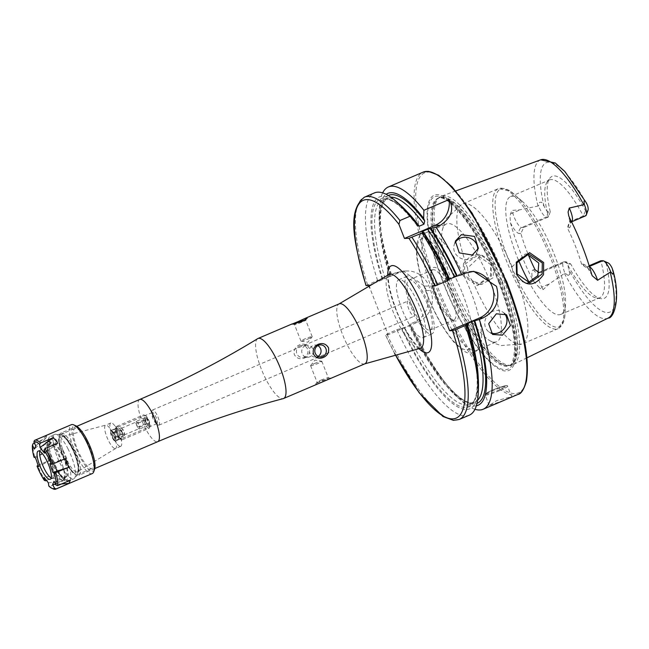 <?xml version="1.0" encoding="UTF-8"?>
<svg xmlns="http://www.w3.org/2000/svg" width="649" height="649" viewBox="0 0 649 649"><rect width="100%" height="100%" fill="white"/><g stroke="black" fill="none" stroke-linecap="round" stroke-linejoin="round"><path stroke-width="0.49" stroke-dasharray="3.25 2.43" d="M463.402 263.745L463.159 275.801L477.437 285.657L491.358 276.101L491.204 264.013C482.272 251.147 472.999 251.058 463.402 263.745M464.416 275.395L464.708 264.313L477.486 255.414L490.522 264.443L490.612 275.549L478.151 284.4L464.416 275.395M504.524 313.645A12.08 10.595 125.4 0 0 502.861 312.128A12.08 10.595 125.4 0 0 492.794 311.309A12.08 10.595 125.4 0 0 484.973 321.093A12.08 10.595 125.4 0 0 488.867 331.834A12.08 10.595 125.4 0 0 490.904 332.929M454.965 242.961A12.08 11.057 17.5 0 0 454.211 244.746A12.08 11.057 17.5 0 0 458.097 256.606A12.08 11.057 17.5 0 0 471.182 258.553A12.08 11.057 17.5 0 0 477.258 251.999A12.08 11.057 17.5 0 0 477.656 250.141M115.189 448.597A12.688 3.488 -113.1 0 0 115.563 448.524A12.688 3.488 -113.1 0 0 115.684 448.459A12.688 3.488 -113.1 0 0 113.964 435.877A12.688 3.488 -113.1 0 0 105.982 425.103A12.688 3.488 -113.1 0 0 105.738 425.136A12.688 3.488 -113.1 0 0 105.609 425.184A12.688 3.488 -113.1 0 0 107.109 437.596A12.688 3.488 -113.1 0 0 115.189 448.597M120.39 446.382A12.688 3.488 -113.1 0 0 120.763 446.301A12.688 3.488 -113.1 0 0 121.688 443.007A12.688 3.488 -113.1 0 0 113.826 424.584A12.688 3.488 -113.1 0 0 111.182 422.888A12.688 3.488 -113.1 0 0 110.801 422.97A12.688 3.488 -113.1 0 0 112.309 435.374A12.688 3.488 -113.1 0 0 120.39 446.382M120.714 439.057A6.044 1.663 -113.1 0 0 120.892 439.024A6.044 1.663 -113.1 0 0 121.331 437.45A6.044 1.663 -113.1 0 0 117.591 428.681A6.044 1.663 -113.1 0 0 116.333 427.869A6.044 1.663 -113.1 0 0 116.155 427.91A6.044 1.663 -113.1 0 0 116.869 433.816A6.044 1.663 -113.1 0 0 120.714 439.057M156.774 423.675A6.044 1.663 -113.1 0 0 156.953 423.635A6.044 1.663 -113.1 0 0 156.239 417.729A6.044 1.663 -113.1 0 0 152.393 412.488A6.044 1.663 -113.1 0 0 152.215 412.521A6.044 1.663 -113.1 0 0 151.769 413.502A6.044 1.663 -113.1 0 0 153.059 418.735A6.044 1.663 -113.1 0 0 155.938 423.278A6.044 1.663 -113.1 0 0 156.774 423.675M158.721 425.192A8.218 2.263 -113.1 0 0 158.964 425.144A8.218 2.263 -113.1 0 0 158.153 417.518A8.218 2.263 -113.1 0 0 152.758 409.981A8.218 2.263 -113.1 0 0 152.515 410.03A8.218 2.263 -113.1 0 0 151.915 411.369A8.218 2.263 -113.1 0 0 153.326 417.656A8.218 2.263 -113.1 0 0 157.585 424.657A8.218 2.263 -113.1 0 0 158.721 425.192M257.677 338.656A32.62 8.981 -113.1 0 0 261.206 368.77A32.62 8.981 -113.1 0 0 282.639 398.705A32.62 8.981 -113.1 0 0 283.256 398.616M61.509 432.98A22.958 6.32 -113.1 0 0 60.836 433.118A22.958 6.32 -113.1 0 0 59.546 434.716A22.958 6.32 -113.1 0 0 64.032 456.718A22.958 6.32 -113.1 0 0 76.809 475.173A22.958 6.32 -113.1 0 0 78.172 475.49A22.958 6.32 -113.1 0 0 78.854 475.352A22.958 6.32 -113.1 0 0 76.136 452.897A22.958 6.32 -113.1 0 0 61.509 432.98M60.884 434.554A21.75 5.987 -113.1 0 0 59.018 436.201A21.75 5.987 -113.1 0 0 63.269 457.042A21.75 5.987 -113.1 0 0 75.373 474.533A21.75 5.987 -113.1 0 0 76.671 474.833A21.75 5.987 -113.1 0 0 75.17 454.511A21.75 5.987 -113.1 0 0 60.884 434.554M305.298 345.69A6.044 5.776 -91.6 0 1 313.134 350.046A6.044 5.776 -91.6 0 1 307.658 357.323A6.044 5.776 -91.6 0 1 305.298 345.69M300.025 345.844A6.044 5.776 -91.6 0 1 307.861 350.192A6.044 5.776 -91.6 0 1 302.393 357.477A6.044 5.776 -91.6 0 1 300.025 345.844M304.616 358.021C308.729 356.05 310.287 352.796 309.289 348.253C306.961 344.343 303.691 343.207 299.457 344.862C295.214 346.826 293.502 350.087 294.33 354.638C296.812 358.548 300.244 359.676 304.616 358.021M308.348 338.819A6.044 0.625 -21.4 0 0 312.153 336.799A6.044 0.625 -21.4 0 0 312.193 336.661A6.044 0.625 -21.4 0 0 304.795 338.916A6.044 0.625 -21.4 0 0 300.949 341.074A6.044 0.625 -21.4 0 0 301.071 341.139A6.044 0.625 -21.4 0 0 308.348 338.819M295.538 323.608A6.044 0.625 -21.4 0 0 294.435 324.459A6.044 0.625 -21.4 0 0 294.573 324.532A6.044 0.625 -21.4 0 0 301.842 322.204A6.044 0.625 -21.4 0 0 305.638 320.192A6.044 0.625 -21.4 0 0 305.687 320.054A6.044 0.625 -21.4 0 0 305.062 320.014M317.783 345.617A6.044 5.776 88.4 0 0 309.654 352.302A6.044 5.776 88.4 0 0 318.091 356.358M314.441 363.529A6.044 0.625 158.6 0 1 321.717 361.209A6.044 0.625 158.6 0 1 321.839 361.274A6.044 0.625 158.6 0 1 317.994 363.432A6.044 0.625 158.6 0 1 310.595 365.687A6.044 0.625 158.6 0 1 310.636 365.549A6.044 0.625 158.6 0 1 314.441 363.529M320.955 380.144A6.044 0.625 158.6 0 1 328.216 377.815A6.044 0.625 158.6 0 1 328.353 377.888A6.044 0.625 158.6 0 1 324.5 380.038A6.044 0.625 158.6 0 1 317.101 382.293A6.044 0.625 158.6 0 1 317.15 382.156A6.044 0.625 158.6 0 1 320.955 380.144M330.682 378.408L320.866 380.72L315.682 383.965L317.71 383.94M503.762 400.449L511.663 396.661L496.655 400.652L489.159 405.479L503.762 400.449M510.479 222.81A16.379 4.511 66.9 0 0 519.346 233.526A4.592 4.389 -91.6 0 1 521.739 227.548L546.417 217.017A11.796 3.245 66.9 0 1 538.67 206.195A11.796 3.245 66.9 0 1 538.556 205.903L520.311 209.749L512.029 210.406L510.609 213.635L510.122 218.153L510.479 222.81A87.623 24.118 66.9 0 0 520.141 251.853A87.623 24.118 66.9 0 0 533.202 280.806L539.781 288.083A4.592 1.055 -27 0 1 541.777 287.093L543.083 289.649L539.781 288.083M588.043 210.114A7.804 2.15 -113.1 0 1 587.369 210.706L585.293 215.906A11.796 3.245 -113.1 0 0 585.641 215.825M527.045 254.124L525.187 254.051L512.102 266.836L513.124 274L517.18 279.808L526.014 283.029L527.953 282.826M472.626 281.082L468.416 275.281L467.548 268.11L481.16 255.308L494.035 264.338L493.118 277.715L481.988 284.294L472.626 281.082A76.111 20.946 66.9 0 0 522.234 343.97L558.116 328.662A76.111 20.946 66.9 0 1 505.871 259.292A76.111 20.946 66.9 0 1 498.375 188.64A76.111 20.946 66.9 0 1 550.62 258.01A76.111 20.946 66.9 0 1 558.116 328.662L564.468 318.74L565.028 313.678A74.911 20.614 66.9 0 1 544.292 319.933A74.911 20.614 66.9 0 1 508.078 258.489A74.911 20.614 66.9 0 1 513.967 194.019A74.911 20.614 66.9 0 1 552.112 257.231A74.911 20.614 66.9 0 1 565.028 313.678L565.506 303.205A64.032 17.628 66.9 0 1 560.777 314.392A64.032 17.628 66.9 0 1 529.227 282.534M428.851 304.73A31.412 8.648 66.9 0 1 431.942 333.894A31.412 8.648 66.9 0 1 410.387 305.265A31.412 8.648 66.9 0 1 407.288 276.109A31.412 8.648 66.9 0 1 428.851 304.73M420.301 308.38A31.412 8.648 66.9 0 1 423.399 337.537A31.412 8.648 66.9 0 1 401.836 308.908A31.412 8.648 66.9 0 1 398.746 279.751A31.412 8.648 66.9 0 1 420.301 308.38M413.486 308.575A8.218 2.263 66.9 0 1 414.297 316.201A8.218 2.263 66.9 0 1 408.659 308.713A8.218 2.263 66.9 0 1 407.848 301.087A8.218 2.263 66.9 0 1 413.486 308.575M499.527 282.047A95.216 26.203 66.9 0 1 506.098 371.017A95.216 26.203 66.9 0 1 443.551 283.645A95.216 26.203 66.9 0 1 436.98 194.668A95.216 26.203 66.9 0 1 499.527 282.047M449.976 281.333A91.533 25.197 66.9 0 1 439.284 197.377A91.533 25.197 66.9 0 1 441.296 196.241A91.533 25.197 66.9 0 1 503.786 279.792A91.533 25.197 66.9 0 1 513.132 364.608A91.533 25.197 66.9 0 1 510.917 365.273A91.533 25.197 66.9 0 1 449.976 281.333M518.356 259.835A64.032 17.628 66.9 0 1 516.823 256.031A64.032 17.628 66.9 0 1 510.52 196.598A64.032 17.628 66.9 0 1 521.861 200.914A64.032 17.628 66.9 0 1 554.465 254.952A64.032 17.628 66.9 0 1 565.506 303.205M490.36 282.307A64.032 17.628 66.9 0 1 496.672 341.739A64.032 17.628 66.9 0 1 488.121 339.614A64.032 17.628 66.9 0 1 452.718 283.386A64.032 17.628 66.9 0 1 442.034 231.588A64.032 17.628 66.9 0 1 446.407 223.946A64.032 17.628 66.9 0 1 490.36 282.307M470.525 290.768A64.032 17.628 66.9 0 1 479.627 347.531A64.032 17.628 66.9 0 1 476.828 350.209A64.032 17.628 66.9 0 1 432.883 291.847A64.032 17.628 66.9 0 1 426.571 232.415A64.032 17.628 66.9 0 1 430.441 232.245A64.032 17.628 66.9 0 1 470.525 290.768M453.456 293.948A28.994 7.983 66.9 0 1 453.74 320.647A28.994 7.983 66.9 0 1 436.412 294.435A28.994 7.983 66.9 0 1 431.934 269.538A28.994 7.983 66.9 0 1 453.456 293.948M451.323 294.646A27.185 7.48 66.9 0 1 454 319.884A27.185 7.48 66.9 0 1 451.582 319.673A27.185 7.48 66.9 0 1 435.341 295.108A27.185 7.48 66.9 0 1 431.139 271.761A27.185 7.48 66.9 0 1 432.664 269.879A27.185 7.48 66.9 0 1 451.323 294.646M427.61 304.77A27.185 7.48 66.9 0 1 430.287 330A27.185 7.48 66.9 0 1 411.628 305.225A27.185 7.48 66.9 0 1 408.951 279.995A27.185 7.48 66.9 0 1 427.61 304.77M510.52 196.598L549.5 179.96A64.032 17.628 66.9 0 0 547.172 181.915A64.032 17.628 66.9 0 0 548.429 216.961L546.417 217.017L548.494 211.817L550.279 211.769L548.429 216.961L523.751 227.483L520.863 233.486A64.032 17.628 -113.1 0 0 527.077 251.658A64.032 17.628 -113.1 0 0 528.116 254.278M608.283 262.999A7.804 2.15 66.9 0 0 607.821 262.886L606.036 262.942L600.836 260.76A64.032 17.628 66.9 0 1 599.765 297.753A64.032 17.628 66.9 0 1 596.739 298.086A64.032 17.628 66.9 0 1 565.985 261.758L541.307 272.288L539.116 272.596M589.381 266.447L588.854 266.674A4.592 4.389 -91.6 0 1 583.126 264.151L581.609 264.2L585.341 267.063L589.162 265.741M581.609 264.2A64.032 17.628 -113.1 0 0 575.395 246.02A64.032 17.628 -113.1 0 0 567.38 227.904L569.287 221.934L583.281 215.963L585.585 210.755L587.369 210.706M366.125 285.592L377.548 280.425L385.084 278.38L389.83 276.36L391.485 274.478L395.306 272.848L403.289 271.079L424.584 286.136A120.819 33.253 -113.1 0 0 425.452 288.375A120.819 33.253 -113.1 0 0 426.336 290.614C430.741 304.714 426.823 315.203 414.597 322.082L410.776 323.713L409.6 324.898L410.338 324.898C432.453 372.55 461.723 407.888 474.776 402.25A111.093 30.576 66.9 0 1 409.121 325.587L404.376 327.615L396.839 329.66L385.417 334.819L388.151 334.746L369.776 287.864M391.485 274.478A120.819 33.253 66.9 0 1 379.438 208.078A120.819 33.253 66.9 0 1 382.642 192.875M474.971 409.284A120.819 33.253 66.9 0 1 461.78 401.074A120.819 33.253 66.9 0 1 410.776 323.713M539.181 272.393A4.592 4.389 88.4 0 0 539.295 272.345L563.973 261.815L568.946 263.997A7.804 2.15 -113.1 0 0 568.865 269.53L569.863 274.259L568.143 275.419L564.898 273.124L549.354 283.856L543.083 289.649M568.946 263.997L570.731 263.948L565.985 261.758L563.973 261.815A11.796 3.245 -113.1 0 0 563.624 261.888A11.796 3.245 -113.1 0 0 564.898 273.124M606.036 262.942A66.336 18.261 66.9 0 1 601.055 298.71A66.336 18.261 66.9 0 1 570.731 263.948M548.494 211.817A7.804 2.15 66.9 0 1 544.13 206.414L541.639 202.228L539.506 202.342L538.556 205.903M550.279 211.769A66.336 18.261 66.9 0 1 549.711 178.361A66.336 18.261 66.9 0 1 585.585 210.755M549.5 179.96A64.032 17.628 66.9 0 1 583.281 215.963L585.293 215.906L571.298 221.877A11.796 3.245 -113.1 0 0 571.647 221.796L570.025 223.402L568.727 215.793M390.309 275.663A115.157 31.696 66.9 0 1 379.186 213.521A115.157 31.696 66.9 0 1 386.114 194.294M389.83 276.36A111.093 30.576 66.9 0 1 387.583 197.888C376.907 206.244 378.067 232.172 391.047 275.671L390.949 275.647A113.023 31.111 66.9 0 1 388.289 195.487M382.147 279.143A115.157 31.696 66.9 0 1 399.938 204.67M377.548 280.425A120.819 33.253 66.9 0 1 374.424 192.923M476.35 405.795A115.157 31.696 66.9 0 1 457.675 397.488A115.157 31.696 66.9 0 1 409.6 324.898M476.999 403.394A113.023 31.111 66.9 0 1 410.241 324.873L409.121 325.587M449.051 279.492L448.313 279.492L421.736 231.936M421.882 231.961A113.023 31.111 66.9 0 1 448.41 279.516L449.538 278.802M478.427 388.629A115.157 31.696 66.9 0 1 401.439 328.378M469.251 415.182A120.819 33.253 66.9 0 1 396.839 329.66M394.633 353.575L385.417 334.819A118.402 32.588 66.9 0 0 394.73 353.551M432.088 285.966L462.007 273.205A24.167 23.096 -91.6 0 1 470.079 271.428A24.167 23.096 -91.6 0 1 471.92 271.452M368.859 285.511L398.77 272.75A24.167 23.096 -91.6 0 1 406.85 270.974A24.167 23.096 -91.6 0 1 428.908 286.014L430.66 290.484A24.167 23.096 -91.6 0 1 418.061 321.977L388.151 334.746M145.595 421.209A6.044 1.663 66.9 0 1 145.53 415.652A6.044 1.663 66.9 0 1 149.14 421.112A6.044 1.663 66.9 0 1 150.073 426.296A6.044 1.663 66.9 0 1 145.595 421.209M144.167 421.672A7.253 1.996 66.9 0 1 143.453 414.946A7.253 1.996 66.9 0 1 144.102 415.003A7.253 1.996 66.9 0 1 148.426 421.55A7.253 1.996 66.9 0 1 149.554 427.78A7.253 1.996 66.9 0 1 149.14 428.283A7.253 1.996 66.9 0 1 144.167 421.672M117.461 433.07A7.253 1.996 66.9 0 1 116.341 426.847A7.253 1.996 66.9 0 1 116.747 426.344A7.253 1.996 66.9 0 1 121.72 432.948A7.253 1.996 66.9 0 1 122.434 439.681A7.253 1.996 66.9 0 1 121.793 439.624A7.253 1.996 66.9 0 1 117.461 433.07M116.747 433.516A6.044 1.663 66.9 0 1 115.814 428.332A6.044 1.663 66.9 0 1 116.155 427.91A6.044 1.663 66.9 0 1 120.3 433.418A6.044 1.663 66.9 0 1 120.892 439.024A6.044 1.663 66.9 0 1 120.357 438.975A6.044 1.663 66.9 0 1 116.747 433.516M115.903 440.849L120.17 439.032A6.044 1.663 66.9 0 1 119.822 439.478A6.044 1.663 66.9 0 1 118.751 439.073L114.484 440.89A6.044 1.663 66.9 0 1 111.409 435.795A6.044 1.663 66.9 0 1 110.46 430.636L114.735 428.819A6.044 1.663 66.9 0 1 115.084 428.364A6.044 1.663 66.9 0 1 116.155 428.778L111.879 430.595A6.044 1.663 66.9 0 1 114.954 435.698A6.044 1.663 66.9 0 1 115.903 440.849L115.408 439.6A4.835 1.33 66.9 0 0 114.597 435.706A4.835 1.33 66.9 0 0 112.374 431.853L113.891 432.713L115.311 435.26L115.911 437.88L115.408 439.6M123.399 434.562A3.626 0.998 -113.1 0 0 124.219 434.976A3.626 0.998 -113.1 0 0 124.47 434.538A3.626 0.998 -113.1 0 0 123.862 431.609A3.626 0.998 -113.1 0 0 122.19 428.721A3.626 0.998 -113.1 0 0 121.371 428.308A3.626 0.998 -113.1 0 0 121.12 428.754A3.626 0.998 -113.1 0 0 121.728 431.674A3.626 0.998 -113.1 0 0 123.399 434.562L124.316 435.52L124.624 433.548L123.099 429.67L121.274 427.764L120.974 429.735L123.399 434.562M136.233 421.388L138.059 423.294L139.576 427.172L139.267 429.135L138.359 428.186A3.626 0.998 66.9 0 1 136.688 425.29A3.626 0.998 66.9 0 1 136.079 422.369A3.626 0.998 66.9 0 1 136.331 421.931A3.626 0.998 66.9 0 1 137.142 422.337A3.626 0.998 66.9 0 1 138.821 425.233A3.626 0.998 66.9 0 1 139.421 428.153A3.626 0.998 66.9 0 1 139.178 428.591A3.626 0.998 66.9 0 1 138.359 428.186L135.925 423.351L136.233 421.388L145.279 417.526L144.686 418.5L145.23 421.647L148.313 425.282L148.621 423.31L147.364 421.582L147.104 419.432L145.279 417.526M148.832 425.566A4.835 1.33 66.9 0 1 145.944 421.201A4.835 1.33 66.9 0 1 145.198 417.047A4.835 1.33 66.9 0 1 148.791 421.12A4.835 1.33 66.9 0 1 148.832 425.566L147.664 425.038L148.313 425.282L139.267 429.135M112.374 431.853L111.879 430.595M114.484 440.89L113.989 439.641L114.492 437.921L113.445 437.467L111.928 433.597L112.464 432.753L110.955 431.893L110.46 430.636M113.989 439.641A4.835 1.33 66.9 0 1 110.955 431.893M113.891 432.713L117.153 431.317L115.936 430.044L115.733 431.358L112.464 432.753M121.274 427.764L115.936 430.044M123.099 429.67L114.062 433.532M124.624 433.548L115.579 437.41M124.316 435.52L118.97 437.799L119.173 436.485L115.911 437.88M114.492 437.921L117.753 436.526L118.97 437.799M122.491 433.613L113.445 437.467M120.974 429.735L111.928 433.597M135.925 423.351L144.97 419.497M137.45 427.229L146.487 423.375M139.576 427.172L148.621 423.31M138.059 423.294L147.104 419.432M115.733 431.358L114.735 428.819M117.153 431.317L116.155 428.778M120.17 439.032L119.173 436.485M118.751 439.073L117.753 436.526M53.096 466.858L51.522 463.305A18.602 5.119 66.9 0 1 48.131 445.587L48.561 444.614A18.602 5.119 66.9 0 1 49.511 443.559A18.602 5.119 66.9 0 1 57.193 450.301L58.954 453.408L65.387 474.533L65.054 476.731L63.594 478.8L53.096 466.858M55.481 467.118A18.602 5.119 66.9 0 1 49.949 444.816L50.371 443.843A18.602 5.119 66.9 0 1 51.328 442.78A18.602 5.119 66.9 0 1 62.369 455.736A18.602 5.119 66.9 0 1 66.879 475.952L66.458 476.926A18.602 5.119 66.9 0 1 65.5 477.98A18.602 5.119 66.9 0 1 55.481 467.118M39.808 451.306A15.341 4.227 66.9 0 1 40.189 450.43A15.341 4.227 66.9 0 1 40.749 449.968A15.341 4.227 66.9 0 1 49.016 458.924A15.341 4.227 66.9 0 1 52.796 478.191A15.341 4.227 66.9 0 1 52.066 478.272A15.341 4.227 66.9 0 1 51.174 477.948M67.82 448.491A24.167 6.652 66.9 0 1 74.505 478.281A24.167 6.652 66.9 0 1 73.775 478.832A24.167 6.652 66.9 0 1 60.755 464.725A24.167 6.652 66.9 0 1 54.808 434.384A24.167 6.652 66.9 0 1 55.709 434.23A24.167 6.652 66.9 0 1 67.82 448.491M72.055 447.348A21.75 5.987 66.9 0 1 78.067 474.159A21.75 5.987 66.9 0 1 77.401 474.654A21.75 5.987 66.9 0 1 65.687 461.958A21.75 5.987 66.9 0 1 60.333 434.652A21.75 5.987 66.9 0 1 61.144 434.514A21.75 5.987 66.9 0 1 72.055 447.348M86.698 441.093A21.75 5.987 66.9 0 1 92.053 468.408A21.75 5.987 66.9 0 1 80.338 455.703A21.75 5.987 66.9 0 1 74.984 428.397A21.75 5.987 66.9 0 1 86.698 441.093M94.576 469.357A24.646 6.782 66.9 0 1 79.916 456.685A24.646 6.782 66.9 0 1 72.226 433.93A24.646 6.782 66.9 0 1 76.038 425.914M92.239 473.575A26.577 7.317 66.9 0 1 77.921 458.056A26.577 7.317 66.9 0 1 71.382 424.681M45.544 480.804A26.577 7.317 66.9 0 1 41.382 473.648A26.577 7.317 66.9 0 1 37.666 465.471M38.072 465.301L50.46 460.011L47.45 451.16L35.541 457.861M34.024 457.253L47.45 451.16M34.665 456.62A26.577 7.317 66.9 0 1 32.969 443.786M34.429 443.162L45.763 438.326L47.182 435.081L35.8 445.822M34.389 440.541L47.182 435.081M53.34 488.965A26.577 7.317 66.9 0 1 49.965 486.401L62.758 480.941L58.337 475.344L43.945 477.21M46.468 480.406L58.337 475.344M48.78 485.971L49.965 486.401M40.189 450.43L45.957 442.367A20.573 5.663 66.9 0 1 57.793 453.748A20.573 5.663 66.9 0 1 61.882 479.692A20.573 5.663 66.9 0 1 51.774 467.572A20.573 5.663 66.9 0 1 45.957 442.367C48.034 441.791 48.261 436.063 58.905 453.318L58.954 453.408M45.763 438.326L34.389 449.076M50.46 460.011L38.551 466.712M62.758 480.941L48.367 482.815M70.36 480.195L54.021 481.274M61.614 483.927L55.587 484.324M65.671 458.51L49.859 463.637M57.785 443.178L44.465 453.14M76.833 471.961A19.154 5.273 -113.1 0 0 77.588 471.742A19.154 5.273 -113.1 0 0 74.976 452.751A19.154 5.273 -113.1 0 0 62.929 436.485A19.154 5.273 -113.1 0 0 62.564 436.534A19.154 5.273 -113.1 0 0 64.486 454.981A19.154 5.273 -113.1 0 0 76.833 471.961M139.722 399.468A22.958 6.32 -113.1 0 0 142.439 421.915A22.958 6.32 -113.1 0 0 157.058 441.839A22.958 6.32 -113.1 0 0 157.731 441.693M61.306 435.625A20.59 5.671 -113.1 0 0 62.726 454.868A20.59 5.671 -113.1 0 0 76.249 473.762A20.59 5.671 -113.1 0 0 74.83 454.519A20.59 5.671 -113.1 0 0 61.306 435.625M492.705 390.017A11.357 1.176 158.6 0 1 506.09 385.636A11.357 1.176 158.6 0 1 499.381 389.83A11.357 1.176 158.6 0 1 486.004 394.211A11.357 1.176 158.6 0 1 492.705 390.017M499.86 390.495A12.08 1.249 -21.4 0 0 507.559 386.187A12.08 1.249 -21.4 0 0 492.753 390.698A12.08 1.249 -21.4 0 0 485.063 395.006A12.08 1.249 -21.4 0 0 499.86 390.495M523.751 227.483L521.739 227.548A11.796 3.245 66.9 0 1 513.992 216.725A11.796 3.245 66.9 0 1 512.734 212.986L512.029 210.406M510.609 213.635A4.592 1.947 -15.4 0 0 512.734 212.986L520.311 209.749M364.795 363.854A32.62 8.981 66.9 0 1 342.404 334.13A32.62 8.981 66.9 0 1 339.192 303.846M419.822 348.432A40.133 11.049 66.9 0 1 393.059 311.634A40.133 11.049 66.9 0 1 388.41 274.795M418.889 348.562A47.158 12.98 66.9 0 1 395.825 309.63A47.158 12.98 66.9 0 1 387.656 275.379M517.886 394.43A120.819 33.253 66.9 0 1 434.96 284.319A120.819 33.253 66.9 0 1 423.059 172.172M436.379 283.848A119.611 32.921 66.9 0 1 428.129 172.082A119.611 32.921 66.9 0 1 506.691 281.836A119.611 32.921 66.9 0 1 514.949 393.61A119.611 32.921 66.9 0 1 436.379 283.848M498.878 282.137A93.675 25.782 66.9 0 1 505.344 369.679A93.675 25.782 66.9 0 1 443.811 283.71A93.675 25.782 66.9 0 1 437.353 196.176A93.675 25.782 66.9 0 1 498.878 282.137M500.184 281.26A90.933 25.027 66.9 0 1 509.141 365.663A90.933 25.027 66.9 0 1 446.731 282.794A90.933 25.027 66.9 0 1 437.767 198.391A90.933 25.027 66.9 0 1 500.184 281.26M447.875 282.299A90.933 25.027 66.9 0 1 438.919 197.896A90.933 25.027 66.9 0 1 501.336 280.774A90.933 25.027 66.9 0 1 510.292 365.176A90.933 25.027 66.9 0 1 447.875 282.299M501.912 280.538A91.014 25.051 66.9 0 1 509.003 365.525A91.014 25.051 66.9 0 1 448.41 282.064A91.014 25.051 66.9 0 1 437.775 198.586A91.014 25.051 66.9 0 1 501.912 280.538M517.18 279.808A76.111 20.946 66.9 0 1 522.234 343.97L500.947 345.544L495.082 343.524L488.121 339.614M462.607 293.689A60.106 16.541 66.9 0 1 466.753 349.86A60.106 16.541 66.9 0 1 427.269 294.703A60.106 16.541 66.9 0 1 423.124 238.532A60.106 16.541 66.9 0 1 462.607 293.689M537.964 205.968A86.033 23.68 66.9 0 1 540.658 159.832M612.194 268.288A81.206 22.35 66.9 0 1 607.626 312.55A81.206 22.35 66.9 0 1 568.865 269.53M608.17 318.075A86.033 23.68 66.9 0 1 564.435 273.513M544.13 206.414A81.206 22.35 66.9 0 1 548.689 162.153A81.206 22.35 66.9 0 1 587.459 205.173M385.084 278.38A111.093 30.576 66.9 0 1 382.837 199.908L387.583 197.888A111.093 30.576 66.9 0 1 390.909 197.191M416.999 225.317C401.309 205.327 389.919 196.858 382.837 199.908A111.093 30.576 66.9 0 1 407.41 212.077M382.788 279.127A113.023 31.111 66.9 0 1 416.544 224.505M367.529 284.7A120.819 33.253 66.9 0 1 364.405 197.199M477.583 400.328A111.093 30.576 66.9 0 1 474.776 402.25L470.03 404.27A111.093 30.576 66.9 0 1 404.376 327.615M478.248 378.116A111.093 30.576 66.9 0 1 470.03 404.27C475.741 404.392 484.608 383.389 465.852 324.24M465.95 324.265A113.023 31.111 66.9 0 1 466.104 407.475A113.023 31.111 66.9 0 1 402.08 328.362M459.232 419.449A120.819 33.253 66.9 0 1 386.82 333.935M467.548 268.11A76.111 20.946 66.9 0 1 462.494 203.948A76.111 20.946 66.9 0 1 512.102 266.836M465.617 273.099L462.007 273.205M395.306 272.848L398.77 272.75M424.584 286.136L428.908 286.014M426.336 290.614L430.66 290.484M414.597 322.082L418.061 321.977M569.287 221.934L571.298 221.877A4.592 4.389 88.4 0 0 568.905 227.856L567.38 227.904M568.905 227.856A16.379 4.511 -113.1 0 0 569.514 217.723M583.126 264.151A16.379 4.511 66.9 0 1 591.58 274.024M589.487 266.804A11.796 3.245 66.9 0 0 588.854 266.674L586.842 266.731M607.821 262.886L602.848 260.703M539.506 202.342L541.639 202.228M535.092 269.781L533.567 269.822A16.379 4.511 -113.1 0 0 533.202 280.806M519.346 233.526L520.863 233.486M533.567 269.822A4.592 4.389 88.4 0 0 538.719 272.539M539.189 272.353A11.796 3.245 -113.1 0 1 539.295 272.345L541.307 272.288M568.143 275.419L569.863 274.259M539.733 272.621L537.761 272.677L538.946 272.418A11.796 3.245 -113.1 0 0 541.777 287.093L549.354 283.856M48.131 445.587L49.949 444.816M63.123 450.495A24.167 6.652 66.9 0 1 69.07 480.836A24.167 6.652 66.9 0 1 56.049 466.728A24.167 6.652 66.9 0 1 50.103 436.388A24.167 6.652 66.9 0 1 63.123 450.495M61.128 451.874A22.228 6.117 66.9 0 1 67.739 478.524A22.228 6.117 66.9 0 1 54.63 466.809A22.228 6.117 66.9 0 1 48.018 440.152A22.228 6.117 66.9 0 1 61.128 451.874M51.522 463.305A19.738 5.435 66.9 0 1 47.312 443.08A19.738 5.435 66.9 0 1 57.193 450.301M48.561 444.614L50.371 443.843M64.632 477.705L66.458 476.926M65.054 476.731L66.879 475.952M502.861 312.128L506.553 314.749M477.258 251.999L478.402 248.348M115.684 448.459L77.588 471.742L78.156 470.079L78.058 466.461L76.347 459.013L74.059 452.775L70.863 446.163L66.66 439.795L64.113 437.239L62.564 436.534L105.738 425.136M120.763 446.301L115.563 448.524M117.591 428.681L113.826 424.584M121.331 437.45L121.688 443.007M156.953 423.635L119.822 439.478M76.785 426.32L60.836 433.118M75.373 474.533L76.809 475.173M59.018 436.201L59.546 434.716M307.318 345.244L302.045 345.398M301.071 341.139L307.886 342.226L312.153 336.799M312.193 336.661L305.687 320.054M305.638 320.192L307.115 318.383M315.13 345.025L320.403 344.87M310.636 365.549L314.903 360.122L321.717 361.209M321.839 361.274L328.353 377.888M328.216 377.815L330.901 378.197M489.159 405.479L485.014 394.543L487.878 392.272L492.688 390.025C503.145 385.904 508.102 384.622 507.559 386.187L511.663 396.661M529.852 282.923L526.014 283.029M481.988 284.294L478.159 284.4M423.399 337.537L431.942 333.894M158.964 425.144L414.297 316.201M389.019 274.138C387.258 279.541 389.643 291.409 396.158 309.727C409.089 341.942 422.556 350.922 420.722 348.448M439.284 197.377L437.767 198.391C448.427 192.226 480.641 234.111 498.651 282.12C509.368 310.06 514.689 332.718 514.625 350.087C513.148 362.028 511.315 367.22 509.141 365.663L510.917 365.273M476.828 350.209L496.672 341.739M430.441 232.245C425.322 231.409 421.639 232.756 419.384 236.277L416.707 243.716L416.553 254.668C417.656 266.171 421.152 279.492 427.042 294.638C435.057 314.7 444.054 330.576 454.032 342.274C462.169 350.338 467.175 353.819 469.04 352.715C473.153 353.543 476.682 351.807 479.627 347.531M451.582 319.673L453.74 320.647M430.287 330L454 319.884M560.777 314.392L599.765 297.753M455.768 190.936L441.296 196.241M526.972 357.834L513.132 364.608M547.172 181.915L549.711 178.361M596.739 298.086L601.055 298.71M379.186 213.521L379.438 208.078M457.675 397.488L461.78 401.074M408.951 279.995L432.664 269.879M431.139 271.761L431.934 269.538M426.571 232.415L446.407 223.946M521.861 200.914L509.927 190.92L498.375 188.64L462.494 203.948L446.626 218.234L444.021 223.864L442.034 231.588M152.515 410.03L407.848 301.087M398.746 279.751L407.288 276.109M473.786 271.323L470.079 271.428M403.289 271.079L406.85 270.974M481.16 255.308L477.486 255.414M528.862 253.946L525.187 254.051M592.212 275.736C586.209 264.622 587.24 268.443 586.225 266.812L587.321 267.007L585.341 267.063M563.624 261.888L539.197 272.304M317.15 382.156L315.682 383.965M310.595 365.687L317.101 382.293M315.471 357.096L320.744 356.95M294.573 324.532L291.888 324.151M300.949 341.074L294.435 324.459M307.658 357.323L302.393 357.477M94.803 468.546L78.854 475.352M155.938 423.278L157.585 424.657M151.769 413.502L151.915 411.369M152.215 412.521L115.084 428.364M110.801 422.97L105.609 425.184M454.211 244.746L455.355 241.095M488.867 331.834L492.559 334.454M145.53 415.652L144.102 415.003M116.747 426.344L143.453 414.946M115.814 428.332L116.341 426.847M124.219 434.976L139.178 428.591M144.686 418.5L145.198 417.047M121.371 428.308L136.331 421.931M120.357 438.975L121.793 439.624M122.434 439.681L149.14 428.283M150.073 426.296L149.554 427.78M50.224 479.286L52.796 478.191M52.066 478.272L61.882 479.692C63.837 480.52 65.014 478.8 65.387 474.533M54.808 434.384L50.103 436.388C45.43 440.971 46.931 451.169 54.613 466.964C62.15 479.343 66.961 483.976 69.07 480.836L73.775 478.832M78.067 474.159L74.505 478.281M77.401 474.654L92.053 468.408M60.333 434.652L74.984 428.397M61.144 434.514L55.709 434.23M38.186 451.063L40.749 449.968M63.594 478.8L65.5 477.98M49.511 443.559L51.328 442.78"/><path stroke-width="0.97" d="M516.247 262.204L529.608 252.648L543.667 262.512L543.538 274.608C534.281 287.247 525.284 287.134 516.531 274.267L516.247 262.204M542.296 262.959L528.862 253.946L516.888 262.796L517.115 273.886L529.852 282.923L542.118 274.073L542.296 262.959M502.464 335.16L510.471 325.514L506.553 314.749L496.323 313.816L488.689 323.729L492.559 334.454L502.464 335.16M490.904 332.929A12.08 10.595 125.4 0 0 498.935 332.653A12.08 10.595 125.4 0 0 504.524 313.645M472.294 255.025L478.402 248.348L474.533 236.414L461.39 234.67L455.355 241.095L459.273 252.883L472.294 255.025M477.656 250.141A12.08 11.057 17.5 0 0 472.537 239.522A12.08 11.057 17.5 0 0 460.279 238.199A12.08 11.057 17.5 0 0 454.965 242.961M139.722 399.468A22.958 6.32 -113.1 0 1 140.395 399.322A22.958 6.32 -113.1 0 1 155.014 419.238A22.958 6.32 -113.1 0 1 157.731 441.693C198.57 424.276 240.406 409.917 283.256 398.616A32.62 8.981 -113.1 0 0 283.597 398.502A32.62 8.981 -113.1 0 0 280.384 368.218A32.62 8.981 -113.1 0 0 258.959 338.283A32.62 8.981 -113.1 0 0 257.994 338.494A32.62 8.981 -113.1 0 0 257.677 338.656C219.865 361.769 180.544 382.042 139.722 399.468L76.785 426.32M305.062 320.014A6.044 0.625 -21.4 0 0 298.289 322.31A6.044 0.625 -21.4 0 0 295.538 323.608M297.753 321.75L305.079 318.399L307.115 318.383L301.931 321.628L291.888 324.151L297.753 321.75M318.091 356.358A6.044 5.776 88.4 0 0 317.783 345.617M322.764 356.504A6.044 5.776 88.4 0 0 320.403 344.87A6.044 5.776 88.4 0 0 314.927 352.156A6.044 5.776 88.4 0 0 322.764 356.504M318.172 344.327C322.545 342.672 325.968 343.792 328.459 347.71C329.286 352.269 327.575 355.53 323.332 357.485C319.097 359.14 315.82 358.005 313.508 354.086C312.502 349.543 314.059 346.29 318.172 344.327M283.597 398.502L364.795 363.854L419.822 348.432A40.133 11.049 66.9 0 0 416.658 310.96A40.133 11.049 66.9 0 0 388.41 274.795L389.019 274.138M613.443 273.01L612.194 268.288A7.804 2.15 66.9 0 0 608.283 262.999L603.554 260.866A11.796 3.245 66.9 0 1 610.595 271.525A11.796 3.245 66.9 0 1 610.709 271.809L612.64 274.146L613.443 273.01L612.64 274.146M568.759 215.898L569.514 217.723A87.023 23.948 66.9 0 1 582.153 245.833A87.023 23.948 66.9 0 1 591.58 274.024L592.212 275.736L597.583 280.295L610.238 272.199A86.033 23.68 66.9 0 1 608.17 318.075C613.419 318.829 621.223 299.351 613.054 270.828L612.867 270.106M568.727 215.793L568.086 212.02L569.27 208.053A11.796 3.245 -113.1 0 1 570.487 210.852A11.796 3.245 -113.1 0 1 571.647 221.796L585.641 215.825A11.796 3.245 -113.1 0 0 586.307 215.006A11.796 3.245 -113.1 0 0 584.481 204.881A11.796 3.245 -113.1 0 0 584.368 204.597L584.003 201.068L585.211 200.979L587.459 205.173A7.804 2.15 -113.1 0 1 588.043 210.114L586.307 215.006M527.953 282.826L537.851 275.565L538.784 263.064L527.045 254.124M529.227 282.534A64.032 17.628 66.9 0 1 518.356 259.835M528.116 254.278A64.032 17.628 -113.1 0 0 535.092 269.781L539.116 272.596M589.162 265.741L600.836 260.76L602.848 260.703A11.796 3.245 66.9 0 1 603.554 260.866M569.27 208.053L584.368 204.597M382.642 192.875A120.819 33.253 66.9 0 1 388.362 186.977A120.819 33.253 66.9 0 1 423.886 210.308L449.067 199.559C454.373 209.213 451.477 217.788 440.387 225.268L435.95 227.158A120.819 33.253 66.9 0 1 461.796 274.73L465.617 273.099L473.786 271.323L496.477 286.339C500.306 300.471 495.868 310.976 483.156 317.856L479.335 319.486A120.819 33.253 66.9 0 1 483.189 409.227A120.819 33.253 66.9 0 1 474.971 409.284M610.238 272.199L610.709 271.809M583.767 204.662A86.033 23.68 66.9 0 0 540.658 159.832L555.293 162.996L564.865 171.514L586.753 203.462M423.886 210.308L423.675 218.38L424.706 221.017L423.951 224.181L419.205 226.201L416.999 225.317L415.514 221.861L409.941 216.255L399.93 220.53L398.924 224.335L404.457 238.451L408.935 238.321A118.402 32.588 66.9 0 1 434.984 285.885L447.859 280.676L449.051 279.492A115.157 31.696 66.9 0 0 422.726 231.936L422.004 233.105A120.819 33.253 66.9 0 1 447.859 280.676M386.114 194.294A115.157 31.696 66.9 0 1 423.675 218.38M399.93 220.53A120.819 33.253 66.9 0 0 364.405 197.199L374.424 192.923A120.819 33.253 66.9 0 1 395.825 201.076L399.938 204.67A115.157 31.696 66.9 0 1 415.514 221.861M395.825 201.076A120.819 33.253 66.9 0 1 409.941 216.255M369.776 287.864L368.859 285.511L366.004 285.56C354.532 244.089 346.144 211.679 364.405 197.199M435.95 227.158L430.887 228.456A115.157 31.696 66.9 0 1 457.212 276.012L461.796 274.73M479.335 319.486L474.752 320.768A115.157 31.696 66.9 0 1 476.35 405.795M430.887 228.456L427.569 229.227L422.824 231.255L421.882 231.961L422.726 231.936M448.41 279.516L457.212 276.012M474.752 320.768L471.815 321.531L466.59 324.249A115.157 31.696 66.9 0 1 478.427 388.629L478.175 394.081A120.819 33.253 66.9 0 1 469.251 415.182L459.232 419.449A120.819 33.253 66.9 0 0 455.379 329.708L452.523 330.641L449.627 330.722L432.088 285.966L434.984 285.885M466.59 324.249L465.398 325.433A120.819 33.253 66.9 0 1 478.175 394.081M422.004 233.105L408.935 238.321M465.398 325.433L455.379 329.708M471.92 271.452A24.167 23.096 -91.6 0 1 493.54 291.555A24.167 23.096 -91.6 0 1 479.546 317.961L449.627 330.722M449.067 199.559A24.167 23.096 -91.6 0 1 434.992 225.422L404.457 238.451M51.174 477.948A15.341 4.227 66.9 0 1 44.53 469.235A15.341 4.227 66.9 0 1 39.808 451.306M46.452 460.019A15.341 4.227 66.9 0 1 50.224 479.286A15.341 4.227 66.9 0 1 41.958 470.33A15.341 4.227 66.9 0 1 38.186 451.063A15.341 4.227 66.9 0 1 46.452 460.019M37.025 466.096L38.551 466.712L35.541 457.861L34.024 457.253A25.368 6.985 66.9 0 1 32.45 445.303L34.389 449.076L35.8 445.822L33.862 442.058L34.389 440.541A26.577 7.317 66.9 0 1 34.843 440.273L71.382 424.681A26.577 7.317 66.9 0 1 73.743 424.884L76.038 425.914A24.646 6.782 66.9 0 1 87.12 440.119A24.646 6.782 66.9 0 1 94.576 469.357L93.732 471.734A26.577 7.317 66.9 0 1 92.239 473.575L55.7 489.168A26.577 7.317 66.9 0 1 53.34 488.965L51.904 488.316A25.368 6.985 66.9 0 1 48.78 485.971L48.367 482.815L43.945 477.21L44.359 480.365A25.368 6.985 66.9 0 1 40.489 473.697A25.368 6.985 66.9 0 1 37.025 466.096L38.072 465.301M73.743 424.884A26.577 7.317 66.9 0 1 85.7 440.2A26.577 7.317 66.9 0 1 93.732 471.734M44.359 480.365L45.544 480.804L46.468 480.406M34.843 440.273A26.577 7.317 66.9 0 1 40.579 443.04L53.372 437.58L40.043 447.534L44.465 453.14L44.043 449.984L45 448.637A26.577 7.317 66.9 0 1 49.162 455.793A26.577 7.317 66.9 0 1 52.877 463.97L65.671 458.51L68.672 467.361L52.861 472.488L54.386 473.097A25.368 6.985 66.9 0 1 55.96 485.046L57.574 485.655L70.36 480.195L68.948 483.44L61.614 483.927M32.45 445.303L32.969 443.786L34.429 443.162M53.372 437.58L57.785 443.178L45 448.637M40.043 447.534L39.63 444.378L40.579 443.04M33.862 442.058A25.368 6.985 66.9 0 1 39.63 444.378M55.587 484.324L52.61 484.527L54.54 488.291A25.368 6.985 66.9 0 1 51.904 488.316M52.61 484.527L54.021 481.274L55.96 485.046M52.861 472.488L49.859 463.637L51.376 464.254L52.877 463.97M44.043 449.984A25.368 6.985 66.9 0 1 51.376 464.254M54.386 473.097L68.672 467.361M55.879 472.821A26.577 7.317 66.9 0 1 57.574 485.655M54.54 488.291L56.155 488.9L68.948 483.44M56.155 488.9A26.577 7.317 66.9 0 1 55.7 489.168M305.079 318.399L339.192 303.846A32.62 8.981 66.9 0 1 361.582 333.578A32.62 8.981 66.9 0 1 364.795 363.854M387.656 275.379A47.158 12.98 66.9 0 1 400.263 269.708A47.158 12.98 66.9 0 1 423.546 308.843A47.158 12.98 66.9 0 1 418.889 348.562M388.362 186.977L423.059 172.172A120.819 33.253 66.9 0 1 505.985 282.283A120.819 33.253 66.9 0 1 517.886 394.43L483.189 409.227M388.289 195.487A113.023 31.111 66.9 0 1 424.706 221.017M390.909 197.191A111.093 30.576 66.9 0 1 423.951 224.181M407.41 212.077A111.093 30.576 66.9 0 1 419.205 226.201M366.125 285.592A118.402 32.588 66.9 0 1 398.924 224.335M430.052 228.48A113.023 31.111 66.9 0 1 456.571 276.028M474.111 320.784A113.023 31.111 66.9 0 1 476.999 403.394M427.569 229.227A111.093 30.576 66.9 0 1 454.276 276.774M471.815 321.531A111.093 30.576 66.9 0 1 477.583 400.328M422.824 231.255A111.093 30.576 66.9 0 1 449.538 278.802M467.077 323.559A111.093 30.576 66.9 0 1 478.248 378.116M411.993 237.38A120.819 33.253 66.9 0 1 437.84 284.952M452.523 330.641A118.402 32.588 66.9 0 1 455.931 418.232A118.402 32.588 66.9 0 1 394.73 353.551M483.156 317.856L479.546 317.961M440.387 225.268L434.992 225.422M585.211 200.979L584.003 201.068M602.848 260.703L589.381 266.447M589.487 266.804A11.796 3.245 66.9 0 1 597.583 280.295M538.719 272.539A4.592 4.389 88.4 0 0 539.181 272.393M539.189 272.353A11.796 3.245 -113.1 0 0 538.946 272.418L538.646 272.523M257.994 338.494L292.107 323.932M420.722 348.448L419.822 348.432M423.059 172.172L428.324 171.352L438.635 175.238L452.223 186.977L472.164 213.188L506.747 281.853C523.467 325.725 530.022 358.865 526.404 381.271C523.889 389.676 521.05 394.057 517.886 394.43M540.658 159.832L455.768 190.936M608.17 318.075L526.972 357.834M394.633 353.575L419.213 392.823L442.983 416.512L453.473 420.357L459.232 419.449M339.192 303.846L388.41 274.795M157.731 441.693L94.803 468.546"/></g></svg>
